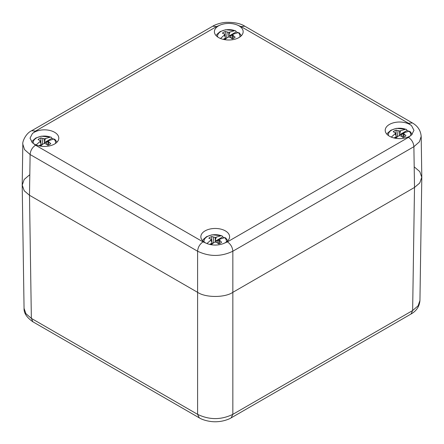 <?xml version="1.0" encoding="UTF-8"?>
<svg xmlns="http://www.w3.org/2000/svg" width="444" height="444" viewBox="0 0 444 444"><rect width="100%" height="100%" fill="white"/><g stroke="black" fill="none" stroke-linecap="round" stroke-linejoin="round"><path stroke-width="0.67" d="M414.502 167.105L419.791 171.617L421.8 177.4L419.708 183.045L414.502 187.451L412.643 310.545L418.104 305.811L419.941 300.483C419.452 306.432 416.483 310.944 411.027 314.013L412.643 310.545L232.845 414.346L231.146 417.865M199.301 417.865L197.597 414.346C209.346 420.013 221.095 420.013 232.845 414.346L232.845 292.33C224.914 297.819 205.533 297.819 197.597 292.33L29.498 195.277L24.292 190.876L22.2 185.231L24.209 179.443L29.498 174.93M24.059 308.341L25.896 313.636L31.358 318.37L32.973 321.839C26.751 317.538 23.782 313.031 24.065 308.33M223.127 243.695C217.871 245.521 212.598 245.521 207.315 243.695A14.38 8.303 180 0 1 205.056 242.629A14.38 8.303 180 0 1 200.843 236.757A14.38 8.303 180 0 1 215.223 228.46A14.38 8.303 180 0 1 229.598 236.757A14.38 8.303 180 0 1 223.127 243.695L227.422 241.88C230.691 244.133 232.501 247.247 232.845 251.221L413.886 146.698L414.502 187.451L232.845 292.33L414.502 187.451L419.791 182.939L421.8 177.15L421.184 136.375L419.419 141.825L413.886 146.698C413.542 142.724 411.732 139.61 408.463 137.363L411.599 134.882A14.38 8.303 180 0 1 389.421 136.186A14.38 8.303 180 0 1 385.209 130.314A14.38 8.303 180 0 1 395.46 122.366A14.38 8.303 180 0 1 411.599 125.752L413.969 130.325L411.599 134.882M236.685 24.764A14.38 8.303 180 0 1 243.157 31.702A14.38 8.303 180 0 1 234.282 39.372A14.38 8.303 180 0 1 218.609 37.568A14.38 8.303 180 0 1 214.402 31.702A14.38 8.303 180 0 1 220.873 24.764C226.129 22.96 231.402 22.96 236.685 24.764L240.981 26.573L408.463 123.271L412.409 122.96M32.401 133.577A14.38 8.303 180 0 1 48.54 130.192A14.38 8.303 180 0 1 58.791 138.145A14.38 8.303 180 0 1 49.917 145.815A14.38 8.303 180 0 1 34.244 144.011A14.38 8.303 180 0 1 32.401 142.707L30.031 138.156L32.401 133.577L35.537 131.097L216.578 26.573L212.743 26.196L31.702 130.719L35.537 131.097M421.167 135.986L421.184 136.375M22.827 143.856L22.2 184.976L24.209 190.765L29.498 195.277L197.597 292.33C205.533 297.819 224.914 297.819 232.845 292.33L232.845 251.221C221.095 256.826 209.346 256.826 197.597 251.221C197.941 247.247 199.75 244.133 203.019 241.88L207.315 243.695M32.401 142.707L35.537 145.188C32.268 147.441 30.458 150.549 30.114 154.523L24.575 149.639L22.816 144.217C22.15 142.025 25.78 133.217 31.729 130.708M33.328 143.434A11.194 6.46 180 0 1 38.362 137.091A11.194 6.46 180 0 1 50.45 137.085L51.143 137.135L51.898 138.284A13.203 7.626 180 0 1 53.596 139.083M57.032 142.119L54.834 139.272L53.835 139.039A11.194 6.46 180 0 1 55.494 143.434M36.13 144.933L40.387 141.159L39.821 140.348L38.045 139.616A7.243 4.179 180 0 1 40.965 137.929L44.411 138.833L50.45 137.085M53.835 139.039L48.796 140.631L48.435 141.159L49.001 142.147L50.783 143.595A7.243 4.179 180 0 1 47.858 145.282L45.971 143.895L44.411 143.479L43.412 143.739L40.393 146.115M44.411 138.833L44.411 143.479M45.41 138.672L44.411 141.941M41.348 145.31L40.387 141.159M41.02 143.895L40.027 141.78M41.131 144.494L38.872 145.804M51.898 138.284L44.3 142.668M47.536 145.038L48.435 141.159M41.175 144.561L39.866 146.021M48.352 141.503A6.605 3.813 0 0 0 47.963 141.347L46.365 142.269L44.411 142.691M40.437 145.688L40.498 146.026M46.365 142.269L46.592 144.339M47.619 144.672L47.303 144.861M47.963 141.347L48.002 143.029M41.747 144.988L41.203 144.672M42.202 144.639L42.852 138.6M48.496 145.06L49.001 142.147M40.82 143.029L40.965 137.929M217.693 36.991A11.194 6.46 180 0 1 222.727 30.647A11.194 6.46 180 0 1 234.815 30.642L235.509 30.692L236.264 31.84A13.203 7.626 180 0 1 237.967 32.64M241.397 35.675L239.199 32.828L238.206 32.595A11.194 6.46 180 0 1 239.86 36.991M220.496 38.489L224.758 34.715L224.187 33.905L222.411 33.172A7.243 4.179 180 0 1 225.33 31.485L228.777 32.39L234.815 30.642M238.206 32.595L233.167 34.188L232.8 34.715L233.366 35.703L235.148 37.152A7.243 4.179 180 0 1 232.223 38.839L230.336 37.451L228.777 37.035L227.783 37.296L224.758 39.671M228.777 32.39L228.777 37.035M229.776 32.234L228.777 35.498M225.713 38.867L224.758 34.715M225.391 37.451L224.392 35.342M225.502 38.051L223.238 39.361M236.264 31.84L228.666 36.225M231.907 38.595L232.8 34.715M225.541 38.117L224.237 39.577M232.723 35.059A6.605 3.813 0 0 0 232.329 34.904L230.736 35.825L228.777 36.247M224.803 39.244L224.864 39.583M230.736 35.825L230.958 37.895M231.99 38.228L231.668 38.417M232.329 34.904L232.367 36.586M226.118 38.545L225.569 38.228M226.568 38.195L227.223 32.157M232.861 38.617L233.366 35.703M225.186 36.586L225.33 31.485M204.14 242.047A11.194 6.46 180 0 1 209.174 235.703A11.194 6.46 180 0 1 221.256 235.703L221.95 235.753L222.71 236.896A13.203 7.626 180 0 1 224.409 237.701M227.844 240.737L225.641 237.884L224.647 237.657A11.194 6.46 180 0 1 226.307 242.047M206.943 243.545L211.2 239.777L210.634 238.966L208.852 238.228A7.243 4.179 180 0 1 211.777 236.547L215.223 237.451L221.256 235.703M224.647 237.657L219.608 239.249L219.242 239.777L221.589 242.213A7.243 4.179 180 0 1 218.67 243.9L216.777 242.513L215.223 242.097L214.224 242.357L211.194 244.733M215.223 237.451L215.223 242.097M216.217 237.29L215.223 240.559M212.16 243.928L211.2 239.777M211.832 242.513L210.833 240.398M211.943 243.112L209.679 244.422M222.71 236.896L215.112 241.286M218.348 243.651L219.242 239.777M211.988 243.179L210.672 244.638M219.164 240.121A6.605 3.813 0 0 0 218.77 239.96L217.177 240.881L215.223 241.308M211.25 244.305L211.305 244.638M217.177 240.881L217.399 242.951M218.431 243.29L218.109 243.473M218.77 239.96L218.814 241.641M212.559 243.606L212.01 243.29M213.009 243.257L213.664 237.213M219.303 243.673L219.813 240.765M211.633 241.641L211.777 236.547M388.506 135.603A11.194 6.46 180 0 1 393.539 129.26A11.194 6.46 180 0 1 405.627 129.26L406.321 129.309L407.076 130.453A13.203 7.626 180 0 1 408.774 131.258M412.21 134.293L410.006 131.441L409.013 131.213A11.194 6.46 180 0 1 410.672 135.603M391.308 137.102L395.565 133.333L394.999 132.523L393.218 131.785A7.243 4.179 180 0 1 396.142 130.103L399.589 131.008L405.627 129.26M409.013 131.213L403.973 132.806L403.613 133.333L405.955 135.77A7.243 4.179 180 0 1 403.035 137.457L401.148 136.069L399.589 135.653L398.59 135.914L395.571 138.289M399.589 131.008L399.589 135.653M400.588 130.847L399.589 134.116M396.525 137.485L395.565 133.333M396.198 136.069L395.204 133.955M396.309 136.669L394.05 137.979M407.076 130.453L399.478 134.843M402.714 137.207L403.613 133.333M396.353 136.735L395.043 138.189M403.529 133.677A6.605 3.813 0 0 0 403.141 133.522L401.543 134.438L399.589 134.865M395.615 137.862L395.671 138.195M401.543 134.438L401.77 136.508M402.797 136.846L402.475 137.03M403.141 133.522L403.18 135.198M396.925 137.163L396.381 136.846M397.374 136.813L398.029 130.769M403.674 137.229L404.179 134.321M395.998 135.198L396.142 130.103M197.597 414.346L31.358 318.37L29.498 195.277L30.114 154.523L197.597 251.221L197.597 414.346M220.873 24.764L216.578 26.573M35.537 145.188L203.019 241.88M227.422 241.88L408.463 137.363M411.599 125.752L408.463 123.271M412.298 122.894L244.811 26.196L240.981 26.573M231.257 417.804L411.055 314.002M231.23 417.815C229.803 418.842 223.898 421.323 217.765 421.661C210.639 422.305 202.647 420.052 199.212 417.815M32.945 321.828L199.19 417.804M421.8 177.4L419.941 300.516M22.2 185.231L24.059 308.347M212.77 26.185C213.964 25.286 219.958 22.683 226.235 22.339C234.382 22.206 240.57 23.488 244.788 26.185M412.271 122.883C417.726 125.952 420.696 130.458 421.178 136.408L421.178 136.408M51.143 137.135L41.242 136.197L35.753 138.04L32.573 140.792L31.79 142.119M235.509 30.692L225.608 29.754L220.119 31.596L216.938 34.349L216.156 35.675M221.95 235.753L212.049 234.809L206.565 236.658L203.38 239.405L202.603 240.737M406.321 129.309L396.42 128.366L390.931 130.214L387.751 132.961L386.968 134.293"/></g></svg>
